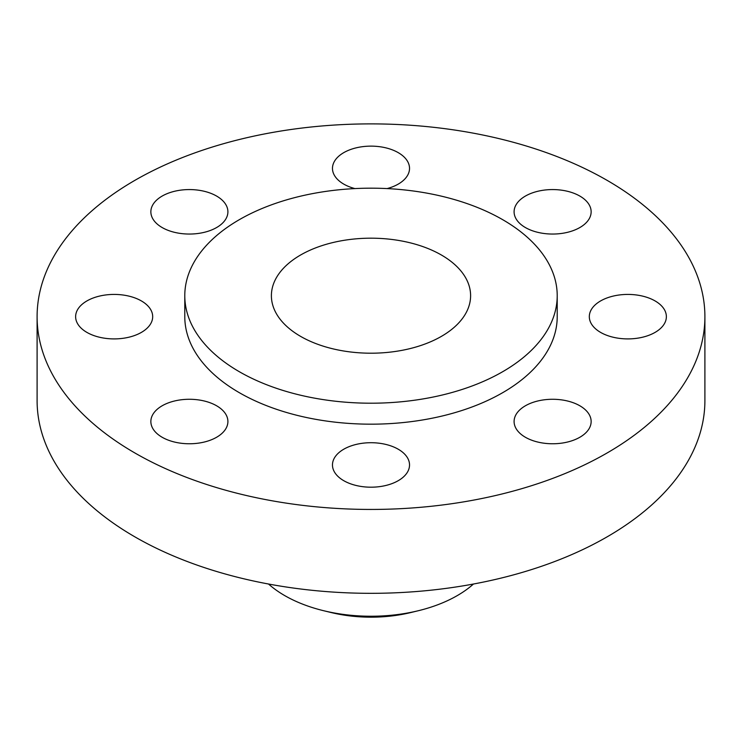 <?xml version="1.0" encoding="UTF-8"?>
<svg xmlns="http://www.w3.org/2000/svg" width="742" height="742" viewBox="0 0 742 742"><rect width="100%" height="100%" fill="white"/><g stroke="black" fill="none" stroke-linecap="round" stroke-linejoin="round"><path stroke-width="1.11" d="M579.864 405.791A38.528 22.241 0 0 0 537.876 400.968A38.528 22.241 0 0 0 514.095 421.521A38.528 22.241 0 0 0 525.373 437.251A38.528 22.241 0 0 0 567.361 442.074A38.528 22.241 0 0 0 591.142 421.521A38.528 22.241 0 0 0 579.864 405.791M398.241 449.225A38.528 22.241 0 0 0 356.253 444.402A38.528 22.241 0 0 0 332.472 464.956A38.528 22.241 0 0 0 343.759 480.686A38.528 22.241 0 0 0 385.747 485.5A38.528 22.241 0 0 0 409.528 464.956A38.528 22.241 0 0 0 398.241 449.225M216.627 405.791A38.528 22.241 0 0 0 174.639 400.968A38.528 22.241 0 0 0 150.858 421.521A38.528 22.241 0 0 0 162.136 437.251A38.528 22.241 0 0 0 204.124 442.074A38.528 22.241 0 0 0 227.905 421.521A38.528 22.241 0 0 0 216.627 405.791M141.397 300.937A38.528 22.241 0 0 0 99.409 296.114A38.528 22.241 0 0 0 75.628 316.667A38.528 22.241 0 0 0 86.907 332.397A38.528 22.241 0 0 0 128.895 337.211A38.528 22.241 0 0 0 152.685 316.667A38.528 22.241 0 0 0 141.397 300.937M216.627 196.083A38.528 22.241 0 0 0 174.639 191.26A38.528 22.241 0 0 0 150.858 211.813A38.528 22.241 0 0 0 162.136 227.534A38.528 22.241 0 0 0 204.124 232.357A38.528 22.241 0 0 0 227.905 211.813A38.528 22.241 0 0 0 216.627 196.083M387.092 188.589A38.528 22.241 0 0 0 409.528 168.378A38.528 22.241 0 0 0 398.241 152.648A38.528 22.241 0 0 0 356.253 147.825A38.528 22.241 0 0 0 332.472 168.378A38.528 22.241 0 0 0 343.759 184.109A38.528 22.241 0 0 0 354.908 188.589M655.093 300.937A38.528 22.241 0 0 0 613.105 296.114A38.528 22.241 0 0 0 589.315 316.667A38.528 22.241 0 0 0 600.603 332.397A38.528 22.241 0 0 0 642.591 337.211A38.528 22.241 0 0 0 666.372 316.667A38.528 22.241 0 0 0 655.093 300.937M579.864 196.083A38.528 22.241 0 0 0 537.876 191.26A38.528 22.241 0 0 0 514.095 211.813A38.528 22.241 0 0 0 525.373 227.534A38.528 22.241 0 0 0 567.361 232.357A38.528 22.241 0 0 0 591.142 211.813A38.528 22.241 0 0 0 579.864 196.083M268.521 584.019A122.003 70.434 0 0 0 284.733 595.603A122.003 70.434 0 0 0 323.623 610.712L331.08 612.521A102.786 59.341 0 0 0 410.92 612.521L418.377 610.712A122.003 70.434 0 0 0 473.479 584.019M323.623 610.712A122.003 70.434 0 0 0 418.377 610.712M37.1 316.667L37.1 400.55A333.9 192.772 0 0 0 134.896 536.865A333.9 192.772 0 0 0 498.782 578.649A333.9 192.772 0 0 0 704.9 400.55L704.9 316.667A333.9 192.772 0 0 0 607.104 180.352A333.9 192.772 0 0 0 243.218 138.559A333.9 192.772 0 0 0 37.1 316.667A333.9 192.772 0 0 0 134.896 452.982A333.9 192.772 0 0 0 498.782 494.766A333.9 192.772 0 0 0 704.9 316.667M184.786 295.696L184.786 316.667A186.214 107.507 0 0 0 239.323 392.685A186.214 107.507 0 0 0 442.26 415.993A186.214 107.507 0 0 0 557.214 316.667L557.214 295.696A186.214 107.507 0 0 0 502.677 219.669A186.214 107.507 0 0 0 299.74 196.37A186.214 107.507 0 0 0 184.786 295.696A186.214 107.507 0 0 0 239.323 371.714A186.214 107.507 0 0 0 442.26 395.022A186.214 107.507 0 0 0 557.214 295.696M441.434 255.035A99.604 57.505 0 0 0 332.88 242.56A99.604 57.505 0 0 0 271.396 295.696A99.604 57.505 0 0 0 300.566 336.358A99.604 57.505 0 0 0 409.12 348.823A99.604 57.505 0 0 0 470.604 295.696A99.604 57.505 0 0 0 441.434 255.035"/></g></svg>
